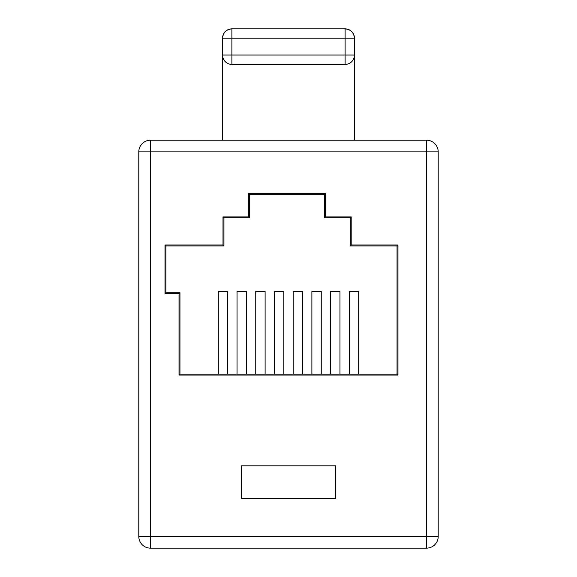<?xml version="1.0" encoding="UTF-8"?>
<svg xmlns="http://www.w3.org/2000/svg" width="577" height="577" viewBox="0 0 577 577"><rect width="100%" height="100%" fill="white"/><g stroke="black" fill="none" stroke-linecap="round" stroke-linejoin="round"><path stroke-width="0.87" d="M222.534 140.197L222.534 38.205C223.133 32.564 226.249 29.449 231.889 28.85L345.111 28.85C350.751 29.449 353.867 32.564 354.466 38.205L354.466 140.197M222.534 38.205A9.355 9.355 0 0 1 231.889 28.85A9.355 9.355 0 0 0 222.534 38.205L354.466 38.205A9.355 9.355 0 0 0 345.111 28.85L345.111 64.408L231.889 64.408L231.889 55.046L354.466 55.046A9.355 9.355 0 0 1 345.111 64.408A9.355 9.355 0 0 0 354.466 55.046M222.534 55.046A9.355 9.355 0 0 0 231.889 64.408A9.355 9.355 0 0 1 222.534 55.046L231.889 55.046L231.889 28.85M426.511 548.15L150.489 548.15A11.699 11.699 0 0 1 138.79 536.451L138.79 151.888A11.699 11.699 0 0 1 150.489 140.197L426.511 140.197A11.699 11.699 0 0 1 438.21 151.888L438.21 536.451L426.511 536.451L426.511 151.888L150.489 151.888L150.489 536.451L426.511 536.451L426.511 548.15A11.699 11.699 0 0 0 438.21 536.451A11.699 11.699 0 0 1 426.511 548.15M241.251 498.557L335.749 498.557L335.749 465.812L241.251 465.812L241.251 498.557M324.526 217.854L324.526 194.463L249.668 194.463L249.668 217.854L223.941 217.854L223.003 216.923L248.73 216.923L248.73 193.526L325.457 193.526L325.457 216.923L351.191 216.923L350.253 217.854L324.526 217.854L325.457 216.923M223.941 217.854L223.941 245.925L223.003 244.994L223.003 216.923M351.191 216.923L351.191 244.994L350.253 245.925L350.253 217.854M324.526 194.463L325.457 193.526M249.668 194.463L248.73 193.526M249.668 217.854L248.73 216.923M351.191 244.994L397.971 244.994L397.971 375.05L397.041 374.112L397.041 245.925L350.253 245.925M397.971 375.05L179.029 375.05L179.959 374.112L397.041 374.112M223.941 245.925L165.924 245.925L164.993 244.994L223.003 244.994M179.029 375.05L179.029 293.65L179.959 292.712L179.959 374.112M179.029 293.65L164.993 293.65L165.924 292.712L179.959 292.712M397.971 244.994L397.041 245.925M165.924 245.925L165.924 292.712M218.322 374.112L218.322 291.5L227.684 291.5L227.684 374.112M237.039 374.112L237.039 291.5L246.393 291.5L246.393 374.112M255.748 374.112L255.748 291.5L265.11 291.5L265.11 374.112M274.464 374.112L274.464 291.5L283.819 291.5L283.819 374.112M293.181 374.112L293.181 291.5L302.536 291.5L302.536 374.112M311.89 374.112L311.89 291.5L321.252 291.5L321.252 374.112M330.607 374.112L330.607 291.5L339.961 291.5L339.961 374.112M349.316 374.112L349.316 291.5L358.678 291.5L358.678 374.112M345.111 28.85A9.355 9.355 0 0 1 354.466 38.205M150.489 548.15A11.699 11.699 0 0 1 138.79 536.451L150.489 536.451L150.489 548.15M164.993 293.65L164.993 244.994M150.489 151.888L138.79 151.888A11.699 11.699 0 0 1 150.489 140.197L150.489 151.888M438.21 151.888L426.511 151.888L426.511 140.197A11.699 11.699 0 0 1 438.21 151.888"/></g></svg>
